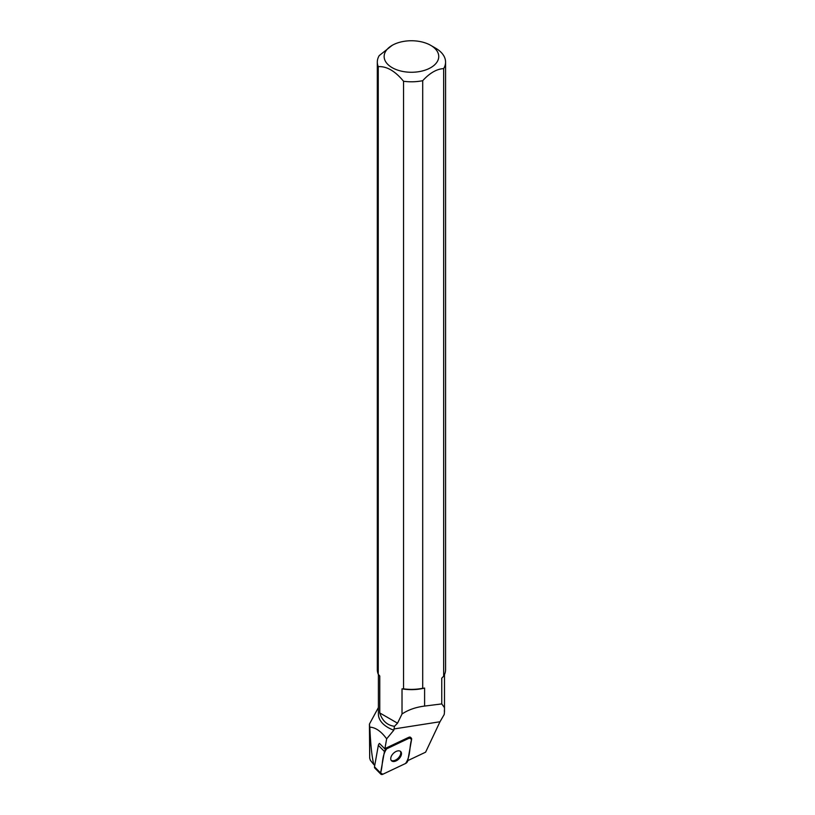 <?xml version="1.0" encoding="UTF-8"?>
<svg xmlns="http://www.w3.org/2000/svg" width="815" height="815" viewBox="0 0 815 815"><rect width="100%" height="100%" fill="white"/><g stroke="black" fill="none" stroke-linecap="round" stroke-linejoin="round"><path stroke-width="1.22" d="M380.88 774.199A2.71 1.62 135.3 0 0 382.826 774.25L405.575 763.482A2.71 1.62 135.3 0 0 407.775 760.813L411.616 739.337A2.71 1.62 135.3 0 0 411.341 738.135A2.71 1.62 135.3 0 0 409.395 738.074L386.646 748.853A2.71 1.62 135.3 0 0 384.446 751.511L380.605 772.997A2.71 1.62 135.3 0 0 380.88 774.199L374.778 768.025A2.71 1.62 -44.7 0 1 374.493 766.823L378.343 745.338A2.71 1.62 -44.7 0 1 379.474 743.423L384.863 748.863L386.656 738.828C381.125 731.3 375.521 727.408 369.816 727.153C370.611 744.981 371.966 757.461 373.861 764.602L370.356 760.283L369.694 758.184L369.429 724.087L378.394 707.573M392.005 761.139A6.51 3.902 135.3 0 0 399.228 758.541A6.51 3.902 135.3 0 0 400.736 751.583A6.51 3.902 135.3 0 0 393.37 753.396A6.51 3.902 135.3 0 0 391.485 760.741A6.51 3.902 135.3 0 0 392.005 761.139M444.277 710.863A33.395 19.275 180 0 1 444.501 711.668L444.491 707.644L441.761 703.916L424.605 706.075C415.793 707.186 408.264 709.824 402.019 713.991L402.019 688.848A33.048 19.081 180 0 0 424.605 688.064L424.605 706.075M444.501 711.668L444.206 714.49L439.988 721.754L425.603 752.184L407.806 760.609M369.694 758.184L369.694 726.786A42.421 24.491 0 0 0 369.816 727.153M369.694 726.786L369.44 724.087M378.394 674.423L378.394 714.072A33.048 19.081 0 0 0 393.808 730.209L386.656 738.828M402.019 713.991L397.526 723.19L394.48 726.308L393.808 730.209M374.737 765.479L373.861 764.602M394.48 726.308C387.217 725.319 382.316 720.868 379.77 712.942L379.77 676.002L378.241 674.239L378.241 66.647C386.667 66.137 395.102 71.007 403.537 81.256L403.537 688.848L402.019 688.848M430.748 45.365A27.303 15.76 0 0 0 392.137 45.365A27.303 15.76 0 0 0 391.006 66.952A27.303 15.76 0 0 0 428.262 68.929A27.303 15.76 0 0 0 433.926 47.576A27.303 15.76 0 0 0 430.748 45.365L435.577 48.156A34.128 19.703 180 0 1 439.56 50.917A34.128 19.703 180 0 1 445.571 62.093A34.128 19.703 180 0 1 443.666 68.592L443.666 676.175L441.761 678.161L441.761 703.916M443.666 68.592C436.697 68.99 429.709 73.024 422.7 80.695A34.128 19.703 180 0 1 403.537 81.256M403.537 688.848A34.128 19.703 -0 0 0 422.7 688.278L422.7 80.695M422.7 688.278L424.605 688.064M397.526 723.19L379.77 712.942M378.241 66.647A34.128 19.703 180 0 1 377.314 62.093A34.128 19.703 180 0 1 379.23 55.593L392.137 45.365M377.314 62.093L377.314 669.675A34.128 19.703 -0 0 0 378.241 674.239M443.666 676.175A34.128 19.703 -0 0 0 445.571 669.675L445.571 62.093M411.341 738.135L410.617 737.402A2.71 1.62 135.3 0 0 408.682 737.351L385.923 748.119A2.71 1.62 135.3 0 0 384.863 748.863M391.159 760.334A6.51 3.902 135.3 0 0 391.281 760.405A6.51 3.902 135.3 0 0 398.209 758.123A6.51 3.902 135.3 0 0 400.338 751.267M405.564 763.482C410.77 756.004 409.161 747.284 411.616 739.348L409.385 738.084L386.656 748.842C381.451 756.32 383.06 765.041 380.605 772.987L382.836 774.24L405.564 763.482M409.395 738.074L408.682 737.351M385.923 748.119L386.646 748.853M374.493 766.823L380.605 772.997M384.446 751.511L378.343 745.338M439.988 721.754L393.991 728.956M444.491 707.644L444.491 674.596"/></g></svg>
